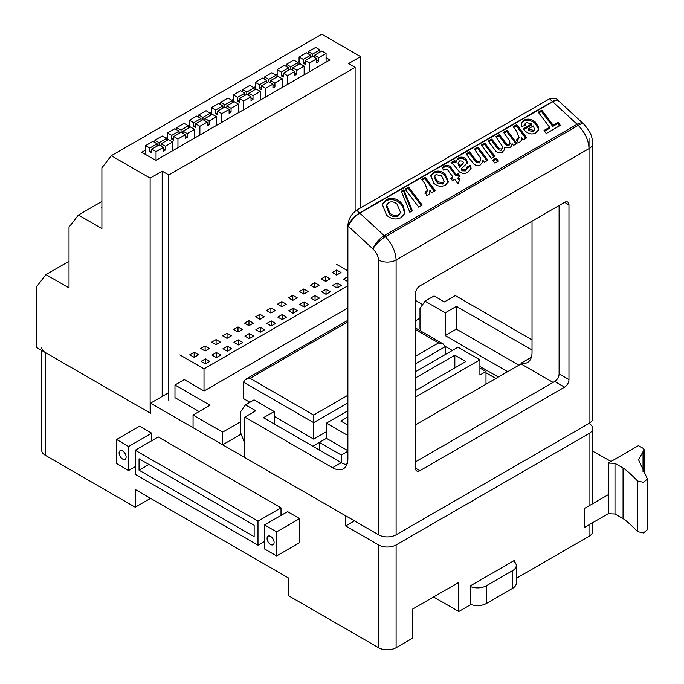<?xml version="1.0" encoding="UTF-8"?>
<svg xmlns="http://www.w3.org/2000/svg" width="684" height="684" viewBox="0 0 684 684"><rect width="100%" height="100%" fill="white"/><g stroke="black" fill="none" stroke-linecap="round" stroke-linejoin="round"><path stroke-width="1.03" d="M608.247 463.077L608.247 513.71L614.993 513.983L623.064 518.643C626.048 520.421 630.896 524.748 637.608 531.639L643.541 532.964L647.432 529.604L647.432 478.98L638.557 459.742L644.14 449.653L643.028 448.268L638.463 445.635L608.247 463.077L614.993 463.35L623.064 468.01C626.048 469.788 630.896 474.123 637.608 481.006L643.541 482.34L647.432 478.98M592.652 451.175L611.06 461.452M608.247 494.72L584.256 508.571L584.256 527.561L608.247 513.71M532.024 221.154L532.024 352.542A21.7 12.526 60 0 1 527.526 362.477A21.7 12.526 60 0 1 521.063 363.195L531.382 357.236M378.568 534.803L378.568 259.988A12.397 7.156 180 0 0 396.104 259.988L589.027 148.608C588.608 140.16 585.008 132.422 578.228 125.377L385.306 236.758C392.086 243.803 395.685 251.541 396.104 259.988L396.104 534.803A12.397 7.156 180 0 1 378.568 534.803L244.838 457.596L244.838 417.086L332.527 467.719A21.7 12.526 -120 0 0 343.377 468.796A21.7 12.526 -120 0 0 347.874 458.861L347.874 225.831C348.293 219.265 351.217 214.041 356.638 210.176L359.562 212.912L552.484 101.523L549.56 98.795L356.638 210.176M549.56 98.795L556.4 98.795L558.315 100.599A12.397 4.549 133.8 0 0 552.484 101.523A12.397 7.156 60 0 0 552.732 101.754L359.81 213.134L384.22 235.664L577.142 124.283L552.732 101.754A12.397 4.805 132.7 0 1 558.623 100.89L558.315 100.599A12.397 4.549 133.8 0 1 558.46 100.753M532.024 350.011L456.39 306.338L445.199 312.802L425.055 301.165L434.049 295.975L444.335 301.909L455.296 295.582L532.024 339.88M420.968 331.15L419.993 328.619L419.993 308.373L425.055 301.165M456.39 306.338L456.39 329.124L445.199 335.587L445.199 312.802M244.838 417.086L255.799 410.759L245.513 404.825L254.055 399.892L274.198 411.529L263.468 417.719L341.299 462.658A21.7 12.526 -120 0 0 345.676 464.445L347.233 463.555M415.504 424.875L521.063 363.931L553.074 382.407M521.063 363.195L521.063 363.931M564.582 387.153A6.199 3.582 120 0 0 568.968 379.56L568.968 204.892A6.199 3.582 120 0 0 567.677 202.054A6.199 3.582 120 0 0 564.582 202.361L419.891 285.895A6.199 3.582 120 0 0 415.504 293.487L415.504 468.164A6.199 3.582 120 0 0 416.787 471.002A6.199 3.582 120 0 0 419.891 470.695L564.582 387.153L554.715 381.458A6.199 3.582 120 0 0 559.102 373.866L559.102 205.525M415.504 461.828L554.715 381.458M401.346 191.255L403.893 189.793L412.375 210.792L409.836 212.254L401.346 191.255M425.26 177.455L435.221 190.631L431.689 192.666L429.885 190.272L429.92 193.11L428.569 194.795L426.654 195.376L425.354 192.093L427.62 190.237L424.815 183.569L421.729 179.49L425.26 177.455L424.884 178.695L434.306 191.152M456.348 174.779L458.306 173.65L460.05 176.292L458.246 177.327L459.81 179.422L457.964 183.799L454.689 179.388L452.423 180.696L450.679 178.045L452.791 176.831L447.182 169.256L444.942 169.299L443.642 170.162L442.061 167.665L443.882 166.366C445.84 164.964 447.934 165.006 450.183 166.494L456.348 174.779L455.971 176.019L457.929 174.882L458.306 173.65M477.919 147.051L487.889 160.218L484.358 162.253L482.913 160.347L482.596 162.134L480.339 164.904C478.022 166.058 475.748 165.699 473.525 163.801L466.078 153.891L469.609 151.848L476.654 161.219L479.578 161.698L480.578 160.312L480.416 157.773L474.397 149.086L477.919 147.051L477.543 148.283L486.974 160.749M496.182 158.081L498.448 161.091L494.925 163.125L492.66 160.116L496.182 158.081L495.806 159.321L497.542 161.621M516.728 124.642L526.689 137.817L523.166 139.852L521.353 137.458L521.396 140.297L520.045 141.981L518.121 142.563L516.822 139.288L519.096 137.433L516.283 130.755L513.205 126.677L516.728 124.642L516.352 125.882L525.782 138.339M549.603 127.241L538.274 112.202L541.805 110.167L553.134 125.206L558.144 122.316L560.324 125.369L546.234 133.508L544.054 130.447L549.603 127.241L549.226 128.481L544.567 131.174M525.15 131.029L523.2 128.874L531.742 123.941L526.201 122.496L525.047 123.83L525.115 125.446L521.447 126.566L521.225 123.257L523.901 120.17C527.877 118.315 531.733 118.982 535.478 122.188L538.573 127.233L538.496 129.746L535.606 133.004C531.972 134.697 528.493 134.038 525.15 131.029M507.032 130.242L516.993 143.418L513.462 145.453L512.085 143.64L511.854 145.478L510.025 147.77L504.544 147.59L504.459 149.531L502.261 152.25C500.124 153.361 498.012 153.045 495.934 151.309L488.256 141.084L491.779 139.049L499.021 148.676L501.5 149.035L502.424 147.898L502.458 146.462L495.874 136.68L499.406 134.645L506.793 144.29L509.187 144.606L510.025 143.503L509.332 140.4L503.501 132.277L507.032 130.242L506.656 131.482L516.078 143.948M484.853 143.05L494.789 156.234L491.266 158.269L481.331 145.085L484.853 143.05L484.477 144.281L493.874 156.764M465.795 169.649L467.104 168.307L466.898 167.024L470.626 165.263L471.114 168.709L467.941 172.069C465.334 173.873 462.504 173.83 459.451 171.932L453.141 164.032L451.055 162.561L454.595 160.518L456.228 161.68L456.39 160.475L458.571 157.893C461.093 156.636 463.59 156.995 466.06 158.97L467.591 162.741L461.632 168.409L462.546 169.589L465.795 169.649L465.419 170.889L467.104 168.307M433.673 172.265C437.495 170.282 441.291 170.829 445.062 173.898L448.396 181.705L445.438 185.065C441.522 187.1 437.666 186.518 433.87 183.321L430.792 175.506L433.673 172.265L433.288 173.505C437.119 171.522 440.915 172.069 444.685 175.138L445.062 173.898M405.099 189.092L408.622 187.057L422.225 205.097L418.693 207.141L405.099 189.092M386.118 199.719C390.957 197.351 395.72 198.103 400.405 201.994L403.124 205.217L404.971 213.16L401.14 217.606C396.164 220.017 391.308 219.222 386.571 215.221L382.253 204.225L386.118 199.719L385.742 200.959C390.581 198.582 395.335 199.343 400.029 203.233L400.405 201.994M592.652 143.546L592.652 418.36A12.397 7.156 180 0 1 589.027 423.422L589.027 148.608A12.397 7.156 0 0 0 592.652 143.546L592.652 143.546C592.789 141.776 592.335 139.151 591.309 135.671C590.343 132.559 587.838 128.729 583.794 124.18A12.397 12.397 0 0 0 583.042 123.419A12.397 4.805 132.7 0 0 577.142 124.283A12.397 7.156 -120 0 1 578.228 125.377A12.397 3.591 -42.4 0 1 583.794 124.18M396.104 534.803L589.027 423.422A12.397 7.156 0 0 1 592.652 428.483A12.397 7.156 0 0 1 589.027 433.545L396.104 544.926A12.397 7.156 0 0 1 378.568 544.926L345.676 525.945L354.449 520.875M378.568 259.988C378.218 255.901 376.345 252.225 372.942 248.976L348.524 226.447A24.804 14.321 -120 0 1 348.036 225.994L347.874 225.831M385.306 236.758A12.397 3.591 137.6 0 0 372.942 248.976A12.397 4.805 132.7 0 1 384.22 235.664A12.397 7.156 -120 0 1 385.306 236.758M538.812 112.92L541.429 111.407L541.805 110.167M541.429 111.407L552.757 126.446L553.134 125.206M552.757 126.446L557.768 123.547L558.144 122.316M557.768 123.547L559.435 125.882M523.747 129.575L531.365 125.181L531.742 123.941M525.047 123.83L524.577 125.608M521.088 123.889L523.525 121.41L523.901 120.17M523.525 121.41C527.501 119.555 531.357 120.222 535.102 123.428L535.478 122.188M535.102 123.428L538.197 128.472L538.573 127.233M538.197 128.472L538.265 130.353M528.424 128.849L528.373 130.405L533.289 131.704L534.555 129.396L533.392 125.976L528.424 128.849L533.665 130.464L534.555 129.396M533.289 131.704L533.665 130.464M528.373 130.405L528.749 129.165M521.148 140.887L521.353 137.458M516.446 140.519L517.626 140.083L518.002 138.852M517.626 140.083L519.096 137.433M513.744 127.386L516.352 125.882M511.632 146.051L512.085 143.64M504.219 150.155L504.544 147.59M488.786 141.793L491.403 140.288L491.779 139.049M491.403 140.288L498.645 149.916L499.021 148.676M498.645 149.916L501.124 150.275L501.5 149.035M501.124 150.275L502.424 147.898M496.413 137.398L499.029 135.885L499.406 134.645M499.029 135.885L506.416 145.521L506.793 144.29M506.416 145.521L508.802 145.846L509.187 144.606M508.802 145.846L510.025 143.503M504.04 132.987L506.656 131.482M493.198 160.826L495.806 159.321M481.861 145.795L484.477 144.281M482.382 162.698L482.913 160.347M466.616 154.601L469.233 153.088L469.609 151.848M469.233 153.088L476.278 162.45L476.654 161.219M476.278 162.45L479.202 162.937L479.578 161.698M479.202 162.937L480.578 160.312M474.935 149.796L477.543 148.283M467.163 167.956L470.25 166.503L470.626 165.263M470.25 166.503L470.874 169.324M451.91 163.083L454.219 161.757L454.595 160.518M454.219 161.757L455.852 162.912L456.228 161.68M456.254 161.108L458.571 157.893M458.194 159.124C460.717 157.876 463.213 158.235 465.676 160.201L466.06 158.97M465.676 160.201L467.309 163.373M462.546 169.589L462.17 170.829L461.255 169.641L461.632 168.409M462.17 170.829L465.419 170.889M458.425 162.441L458.049 163.681L459.52 167.323L462.957 163.792L463.333 162.553L462.811 161.167L459.759 160.86L458.425 162.441L459.896 166.092L463.333 162.553M459.52 167.323L459.896 166.092M460.246 166.674L460.623 165.442M457.929 174.882L459.186 176.788M459.34 180.533L457.87 178.567L458.246 177.327M451.166 178.789L452.415 178.062L452.791 176.831M442.454 168.29L443.506 167.606L443.882 166.366M443.506 167.606C445.455 166.203 447.558 166.246 449.807 167.734L450.183 166.494M449.807 167.734L451.876 170.513L452.252 169.273M451.876 170.513L455.971 176.019M444.685 175.138L448.165 182.312M430.638 176.156L433.288 173.505M434.938 175.831L434.511 178.293L437.401 182.97L442.634 184.047L444.181 181.422L441.573 175.873L435.99 174.574L434.938 175.831L434.887 177.053L437.777 181.73L443.01 182.808L444.181 181.422M434.511 178.293L434.887 177.053M437.401 182.97L437.777 181.73M442.634 184.047L443.01 182.808M429.672 193.692L429.885 190.272M424.978 193.333L426.149 192.897L426.525 191.657M426.149 192.897L427.62 190.237M422.267 180.2L424.884 178.695M405.638 189.801L408.245 188.297L408.622 187.057M408.245 188.297L421.31 205.627M401.679 192.084L403.509 191.033L403.893 189.793M403.509 191.033L411.665 211.202M400.029 203.233L402.748 206.457L403.124 205.217M402.748 206.457L404.748 213.776M382.099 204.841L385.742 200.959M386.511 205.67L386.272 206.277L389.615 214.417C392.325 216.828 395.164 217.375 398.122 216.05L400.542 212.425L396.985 204.037C394.266 201.763 391.479 201.276 388.606 202.601L386.648 205.046L389.991 213.177C392.702 215.588 395.54 216.135 398.498 214.81L400.542 212.425M398.122 216.05L398.498 214.81M389.615 214.417L389.991 213.177M244.838 443.583L240.452 432.279L240.452 412.024L245.513 404.825M518.874 365.196L456.39 329.124M274.198 411.529L274.198 423.918M507.682 371.66L445.199 335.587M495.849 378.483L485.991 372.789M347.874 410.759L326.448 423.131L326.448 438.316L312.793 446.199M498.345 377.046L479.911 366.402M452.312 350.464L445.147 346.326M415.504 320.796L419.993 318.205M422.652 304.585L415.504 300.456M347.874 307.945L204.02 391L184.295 379.603L174.976 384.981L210.056 405.236L193.059 415.043L222.659 432.134L240.452 421.857M274.198 416.325L313.64 439.094L326.448 431.698M347.874 321.865L250.062 378.337L245.411 379.449L243.487 382.134L243.487 398.592L249.899 402.295M193.059 415.043L193.059 427.705L222.659 444.788L241.161 434.109M174.976 384.981L174.976 397.643L199.095 411.563M420.233 330.723L420.694 330.449M222.659 432.134L222.659 444.788M415.504 327.995L443.249 344.009L445.173 346.694L445.173 354.586M250.062 378.337L313.64 415.043L313.64 439.094M443.249 344.009L438.598 342.898L415.504 329.568M415.504 397.028L479.911 359.844L479.911 375.029L485.991 371.523L479.911 368.018M485.991 371.523L485.991 384.177M332.527 467.719L341.299 462.658L341.299 455.065L319.377 442.403L319.377 449.995M479.911 359.844L457.989 347.19L415.504 371.711M341.299 455.065L347.874 451.26M326.448 438.316L347.874 450.688M326.448 423.131L347.874 435.494M415.504 390.573L465.795 361.545L454.834 355.21L415.504 377.919M347.874 416.966L340.829 421.028L347.874 425.097M454.834 367.872L454.834 355.21M205.439 363.922L209.826 361.391L205.439 358.861L201.053 361.391L205.439 363.922L205.439 358.861M216.4 357.587L220.787 355.056L216.4 352.525L212.014 355.056L216.4 357.587L216.4 352.525M227.362 351.26L231.748 348.729L227.362 346.198L222.984 348.729L227.362 351.26L227.362 346.198M238.323 344.933L242.709 342.402L238.323 339.871L233.945 342.402L238.323 344.933L238.323 339.871M249.284 338.606L253.67 336.075L249.284 333.544L244.906 336.075L249.284 338.606L249.284 333.544M260.245 332.279L264.631 329.748L260.245 327.217L255.867 329.748L260.245 332.279L260.245 327.217M271.206 325.952L275.592 323.421L271.206 320.882L266.828 323.421L271.206 325.952L271.206 320.882M282.176 319.616L286.553 317.085L282.176 314.554L277.789 317.085L282.176 319.616L282.176 314.554M293.137 313.289L297.514 310.758L293.137 308.228L288.751 310.758L293.137 313.289L293.137 308.228M304.098 306.962L308.475 304.431L304.098 301.901L299.712 304.431L304.098 306.962L304.098 301.901M315.059 300.635L319.437 298.104L315.059 295.573L310.673 298.104L315.059 300.635L315.059 295.573M326.02 294.308L330.398 291.777L326.02 289.247L321.634 291.777L326.02 294.308L326.02 289.247M336.981 287.981L341.367 285.442L336.981 282.911L332.595 285.442L336.981 287.981L336.981 282.911M347.874 276.627L343.556 279.115L347.874 281.611M347.874 270.898L336.648 264.417M179.901 354.919L204.012 368.838L347.874 285.784M336.665 275.053L341.042 272.523L336.665 269.992L332.279 272.523L336.665 275.053L336.665 269.992M325.704 281.381L330.081 278.85L325.704 276.319L321.318 278.85L325.704 281.381L325.704 276.319M314.743 287.707L319.12 285.177L314.743 282.646L310.356 285.177L314.743 287.707L314.743 282.646M303.781 294.034L308.159 291.504L303.781 288.973L299.395 291.504L303.781 294.034L303.781 288.973M292.82 300.37L297.198 297.831L292.82 295.3L288.434 297.831L292.82 300.37L292.82 295.3M281.851 306.697L286.237 304.166L281.851 301.635L277.473 304.166L281.851 306.697L281.851 301.635M270.89 313.024L275.276 310.493L270.89 307.962L266.512 310.493L270.89 313.024L270.89 307.962M259.929 319.351L264.315 316.82L259.929 314.289L255.551 316.82L259.929 319.351L259.929 314.289M248.967 325.678L253.354 323.147L248.967 320.616L244.59 323.147L248.967 325.678L248.967 320.616M238.006 332.005L242.392 329.474L238.006 326.943L233.629 329.474L238.006 332.005L238.006 326.943M227.045 338.341L231.431 335.801L227.045 333.27L222.659 335.801L227.045 338.341L227.045 333.27M216.084 344.668L220.47 342.137L216.084 339.606L211.698 342.137L216.084 344.668L216.084 339.606M205.123 350.995L209.509 348.464L205.123 345.933L200.737 348.464L205.123 350.995L205.123 345.933M194.162 357.322L198.548 354.791L194.162 352.26L189.776 354.791L194.162 357.322L194.162 352.26M204.012 368.838L204.012 390.991M267.085 538.411A4.959 2.864 -120 0 0 269.248 543.404A4.959 2.864 -120 0 0 273.078 544.729A4.959 2.864 -120 0 0 274.104 542.455A4.959 2.864 -120 0 0 271.933 537.47A4.959 2.864 -120 0 0 268.111 536.136A4.959 2.864 -120 0 0 267.085 538.411M119.11 452.97A4.959 2.864 -120 0 0 121.273 457.964A4.959 2.864 -120 0 0 125.095 459.297A4.959 2.864 -120 0 0 126.121 457.023A4.959 2.864 -120 0 0 123.958 452.03A4.959 2.864 -120 0 0 120.136 450.705A4.959 2.864 -120 0 0 119.11 452.97M433.553 596.97L458.767 611.522L458.767 582.409L412.734 608.991L412.734 638.104L396.104 647.705A12.397 7.156 0 0 1 378.568 647.705L288.682 595.807L288.682 578.091L135.218 489.488L135.218 507.212L150.565 498.354M168.76 392.659L150.565 403.167L345.676 515.813L345.676 525.945M150.565 403.167L150.565 413.29L45.341 352.542A12.397 7.156 0 0 1 41.707 347.481M41.707 350.439L41.707 450.252A12.397 7.156 0 0 0 45.341 455.313L135.218 507.212M281.004 515.437L281.004 507.844L158.243 436.965L135.218 450.252L135.218 474.303L257.988 545.182L257.988 521.131L135.218 450.252M151.66 440.761L151.66 433.169L139.604 426.2L116.588 439.496L116.588 463.538L128.643 470.506L128.643 446.455L116.588 439.496M276.627 555.938L299.643 542.651L299.643 518.6L287.588 511.641L264.563 524.927L264.563 548.978L276.627 555.938L276.627 531.887L264.563 524.927M458.767 611.522L470.421 604.793L470.421 585.812L514.701 560.247L514.701 562.06M516.266 578.331L589.027 536.324A12.397 7.156 0 0 0 592.652 531.254L592.652 522.713M139.057 458.793L139.057 470.19L254.149 536.641L254.149 525.244L139.057 458.793M257.988 521.131L281.004 507.844M257.988 545.182L264.563 541.386M139.057 470.19L148.924 464.487M128.643 470.506L135.218 466.71M128.643 446.455L151.66 433.169M276.627 531.887L299.643 518.6M513.428 560.983A12.397 7.156 180 0 1 516.266 565.54L516.266 583.264A12.397 7.156 180 0 1 512.632 588.326L486.324 603.51A12.397 7.156 180 0 1 470.421 604.305M516.266 565.54A12.397 7.156 180 0 1 512.632 570.601L486.324 585.795A12.397 7.156 180 0 1 470.421 586.581M151.814 150.694L149.839 151.831L151.814 152.968L151.814 149.172L159.115 144.957L163.339 147.393L163.339 151.19L165.314 150.053L165.314 146.256L161.091 143.82L168.392 139.604L172.607 142.041L172.607 150.745M165.314 146.256L172.607 142.041M151.814 149.172L156.037 151.609L163.339 147.393M145.624 145.598L152.925 141.383L157.14 143.82L149.839 148.035L145.624 145.598L145.624 154.507M173.736 138.031L171.761 139.177L173.736 140.314L173.736 136.518L181.038 132.303L185.261 134.739L185.261 138.536L187.236 137.398L187.236 133.602L183.013 131.166L190.314 126.95L194.538 129.387L194.538 138.091M187.236 133.602L194.538 129.387M173.736 136.518L177.96 138.955L185.261 134.739M167.546 132.944L174.847 128.729L179.063 131.166L171.761 135.381L167.546 132.944L167.546 140.092M195.658 125.377L193.692 126.514L195.658 127.652L195.658 123.855L202.96 119.64L207.184 122.085L207.184 125.882L209.159 124.736L209.159 120.94L204.935 118.503L212.237 114.288L216.46 116.725L216.46 125.428M209.159 120.94L216.46 116.725M195.658 123.855L199.882 126.292L207.184 122.085M189.468 120.281L196.77 116.066L200.985 118.503L193.692 122.718L189.468 120.281L189.468 127.438M217.58 112.723L215.614 113.86L217.58 114.998L217.58 111.201L224.882 106.986L229.106 109.423L229.106 113.219L231.081 112.082L231.081 108.286L226.857 105.849L234.159 101.634L238.383 104.071L238.383 112.775M231.081 108.286L238.383 104.071M217.58 111.201L221.804 113.638L229.106 109.423M211.39 107.627L218.692 103.412L222.907 105.849L215.614 110.064L211.39 107.627L211.39 114.775M239.503 100.061L237.536 101.206L239.503 102.344L239.503 98.547L246.804 94.332L251.028 96.769L251.028 100.565L253.003 99.428L253.003 95.632L248.779 93.186L256.081 88.98L260.305 91.417L260.305 100.12M253.003 95.632L260.305 91.417M239.503 98.547L243.726 100.984L251.028 96.769M233.312 94.965L240.614 90.758L244.838 93.186L237.536 97.402L233.312 94.965L233.312 102.121M261.433 87.407L259.458 88.544L261.433 89.681L261.433 85.885L268.726 81.67L272.95 84.106L272.95 87.911L274.925 86.765L274.925 82.969L270.702 80.532L278.003 76.317L282.227 78.754L282.227 87.458M274.925 82.969L282.227 78.754M261.433 85.885L265.649 88.322L272.95 84.106M255.235 82.311L262.536 78.096L266.76 80.532L259.458 84.748L255.235 82.311L255.235 89.467M283.356 74.753L281.381 75.89L283.356 77.027L283.356 73.231L290.649 69.016L294.872 71.452L294.872 75.249L296.847 74.111L296.847 70.315L292.624 67.878L299.925 63.663L304.149 66.1L304.149 74.804M296.847 70.315L304.149 66.1M283.356 73.231L287.571 75.668L294.872 71.452M277.157 69.657L284.458 65.442L288.682 67.878L281.381 72.094L277.157 69.657L277.157 76.805M305.278 62.09L303.303 63.227L305.278 64.373L305.278 60.577L312.579 56.362L316.795 58.798L316.795 62.595L318.77 61.457L318.77 57.661L314.546 55.216L321.848 51.001L326.071 53.446L326.071 62.15M318.77 57.661L326.071 53.446M305.278 60.577L309.501 63.014L316.795 58.798M299.079 56.994L306.381 52.779L310.604 55.216L303.303 59.431L299.079 56.994L299.079 64.151M150.129 178.122L111.304 155.704L101.899 167.828L101.899 228.584L78.421 215.024L69.016 227.148L69.016 287.904L45.973 274.6L36.568 286.724L36.568 347.481L150.129 413.042L150.129 178.122L162.185 171.162L162.185 396.464M150.129 413.042L150.565 412.785M360.588 207.893L360.588 56.618L321.762 34.2L111.304 155.704M355.107 211.228L355.107 67.374L348.532 63.578L360.588 56.618M299.079 61.457L297.591 62.312M277.157 74.111L275.669 74.975M255.235 86.774L253.747 87.629M233.312 99.428L231.825 100.291M211.39 112.082L209.903 112.945M189.468 124.745L187.98 125.6M167.546 137.398L166.058 138.262M145.624 150.061L141.768 152.284L155.858 160.415L329.927 59.918L326.071 57.695M355.107 67.374L168.76 174.959L162.185 171.162M101.899 206.893L101.309 207.235L101.899 207.568M78.421 215.024L101.899 201.472M45.973 274.6L69.016 261.297M168.76 174.959L168.76 400.26M319.873 52.146L319.873 49.864L315.657 47.427L308.356 51.642L308.356 53.925M303.303 63.227L303.303 59.431M309.501 63.014L309.501 71.717M319.873 49.864L312.579 54.079L308.356 51.642M314.546 57.499L314.546 55.216M318.77 61.457L316.795 60.312M310.604 57.499L310.604 55.216M311.263 57.114L310.604 56.738M312.579 56.362L312.579 54.079M314.546 56.738L313.888 57.114M297.95 64.8L297.95 62.526L293.735 60.089L286.434 64.305L286.434 66.579M281.381 75.89L281.381 72.094M287.571 75.668L287.571 84.371M297.95 62.526L290.649 66.741L286.434 64.305M276.028 77.454L276.028 75.18L271.813 72.743L264.511 76.959L264.511 79.233M259.458 88.544L259.458 84.748M265.649 88.322L265.649 97.025M276.028 75.18L268.726 79.395L264.511 76.959M254.106 90.117L254.106 87.834L249.891 85.397L242.589 89.613L242.589 91.895M237.536 101.206L237.536 97.402M243.726 100.984L243.726 109.688M254.106 87.834L246.804 92.049L242.589 89.613M232.184 102.771L232.184 100.497L227.96 98.06L220.667 102.275L220.667 104.549M215.614 113.86L215.614 110.064M221.804 113.638L221.804 122.342M232.184 100.497L224.882 104.712L220.667 102.275M210.262 115.425L210.262 113.151L206.038 110.714L198.745 114.929L198.745 117.203M193.692 126.514L193.692 122.718M199.882 126.292L199.882 134.996M210.262 113.151L202.96 117.366L198.745 114.929M188.339 128.088L188.339 125.805L184.116 123.368L176.823 127.583L176.823 129.866M171.761 139.177L171.761 135.381M177.96 138.955L177.96 147.658M188.339 125.805L181.038 130.02L176.823 127.583M166.417 140.742L166.417 138.467L162.194 136.03L154.892 140.246L154.892 142.52M149.839 151.831L149.839 148.035M156.037 151.609L156.037 160.312M166.417 138.467L159.115 142.682L154.892 140.246M292.624 70.153L292.624 67.878M296.847 74.111L294.872 72.974M288.682 70.153L288.682 67.878M289.341 69.777L288.682 69.392M290.649 69.016L290.649 66.741M292.624 69.392L291.965 69.777M270.702 82.815L270.702 80.532M274.925 86.765L272.95 85.628M266.76 82.815L266.76 80.532M267.418 82.431L266.76 82.054M268.726 81.67L268.726 79.395M270.702 82.054L270.043 82.431M248.779 95.469L248.779 93.186M253.003 99.428L251.028 98.282M244.838 95.469L244.838 93.186M245.488 95.093L244.838 94.708M246.804 94.332L246.804 92.049M248.779 94.708L248.121 95.093M226.857 108.123L226.857 105.849M231.081 112.082L229.106 110.945M222.907 108.123L222.907 105.849M223.565 107.747L222.907 107.362M224.882 106.986L224.882 104.712M226.857 107.362L226.199 107.747M204.935 120.786L204.935 118.503M209.159 124.736L207.184 123.599M200.985 120.786L200.985 118.503M201.643 120.401L200.985 120.025M202.96 119.64L202.96 117.366M204.935 120.025L204.277 120.401M183.013 133.44L183.013 131.166M187.236 137.398L185.261 136.261M179.063 133.44L179.063 131.166M179.721 133.064L179.063 132.679M181.038 132.303L181.038 130.02M183.013 132.679L182.354 133.064M161.091 146.094L161.091 143.82M165.314 150.053L163.339 148.915M157.14 146.094L157.14 143.82M157.799 145.718L157.14 145.341M159.115 144.957L159.115 142.682M161.091 145.341L160.432 145.718M614.993 463.35L614.993 513.983M623.064 468.01L623.064 518.643M637.608 481.006L637.608 531.639M643.028 451.226L643.028 471.815M559.102 373.866L568.968 379.56M415.504 468.164L419.891 470.695M564.582 202.361L568.968 204.892M589.027 138.484L589.027 148.608M348.524 226.447A12.397 4.805 132.7 0 1 359.81 213.134A12.397 7.156 60 0 1 359.562 212.912A12.397 4.549 133.8 0 0 348.036 225.994M497.362 148.214L497.738 146.975M504.997 143.794L505.373 142.554M474.781 160.475L475.158 159.235M459.178 166.862L459.554 165.622M347.874 402.876L313.64 422.635L243.487 382.134M445.173 346.694L415.504 363.828M313.64 415.043L347.874 395.284M415.504 356.236L438.598 342.898M378.568 647.705L378.568 544.926M45.341 455.313L45.341 352.542M589.027 536.324L589.027 524.808M589.027 505.818L589.027 433.545M396.104 647.705L396.104 544.926M486.324 585.795L486.324 603.51M512.632 570.601L512.632 588.326M644.14 449.653L644.14 473.482M583.042 123.419L558.623 100.89M386.648 205.046L386.272 206.277M245.411 379.449L347.874 320.292M592.652 503.723L592.652 428.483"/></g></svg>
